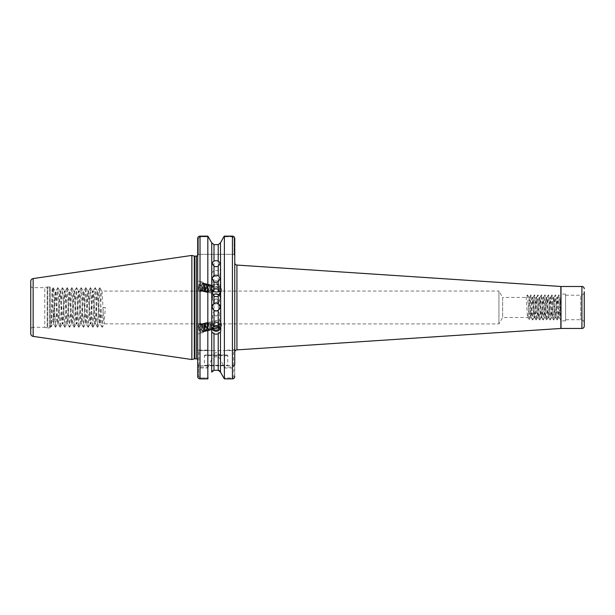 <?xml version="1.0" encoding="UTF-8"?>
<svg xmlns="http://www.w3.org/2000/svg" width="615" height="615" viewBox="0 0 615 615"><rect width="100%" height="100%" fill="white"/><g stroke="black" fill="none" stroke-linecap="round" stroke-linejoin="round"><path stroke-width="0.46" stroke-dasharray="3.08 2.31" d="M216.103 291.533A4.082 3.667 180 0 1 212.021 287.866A4.082 3.667 180 0 1 216.103 284.199A4.082 3.667 180 0 1 220.185 287.866A4.082 3.667 180 0 1 216.103 291.533M216.103 276.581A4.082 3.029 180 0 1 212.021 273.544A4.082 3.029 180 0 1 216.103 270.515A4.082 3.029 180 0 1 220.185 273.544A4.082 3.029 180 0 1 216.103 276.581M220.185 306.993A4.082 4.082 180 0 1 216.103 311.182A4.082 4.082 180 0 1 212.029 306.993M219.171 295.315A4.082 3.974 180 0 1 216.103 301.911A4.082 3.974 180 0 1 213.036 295.315M212.782 290.065L212.606 291.118L216.103 294.308L217.933 294.608L219.563 291.41L217.933 289.004L216.103 287.735C214.512 287.666 213.405 288.443 212.782 290.065M216.103 298.69L212.606 301.85L216.103 305.263L219.601 301.85L216.103 298.69M220.478 242.825L220.478 282.931L218.217 281.186L216.103 280.717L213.989 281.186L211.737 282.931L211.445 287.628L212.137 285.475L210.268 284.514L210.676 285.337L220.216 287.382A3.844 2.076 103.5 0 0 217.933 289.004M220.478 282.931L220.478 285.983L218.217 288.996L216.103 289.481L213.989 288.996L211.737 285.983L211.445 284.276M212.875 289.342A3.498 3.283 180 0 0 219.601 288.074A3.498 3.283 180 0 0 212.875 286.813L216.103 286.398L219.601 289.588L219.424 290.641C218.802 292.263 217.695 293.04 216.103 292.971L212.875 289.342L212.021 290.195A4.666 4.382 180 0 0 220.77 288.074A4.666 4.382 180 0 0 212.098 285.837L212.137 285.475M212.021 290.195L210.438 292.14L208.885 292.579L208.101 292.087L207.363 288.766L208.746 285.445L210.015 284.937L211.083 287.151L210.33 290.249L209.1 291.818L207.555 292.263L206.763 291.764L206.025 288.443L207.409 285.129L208.677 284.614L209.753 286.836L208.992 289.926L207.762 291.502L206.217 291.94L205.425 291.449L204.687 288.127L206.071 284.807L207.34 284.299L208.416 286.513L207.655 289.611L206.425 291.179L204.88 291.618L204.088 291.126L203.35 287.805L204.734 284.484L206.002 283.976L207.078 286.198L206.325 289.288L205.087 290.857L203.542 291.302L202.75 290.803L202.02 287.482L203.396 284.168L204.664 283.661L205.741 285.875L204.987 288.965L203.75 290.541L202.204 290.98L201.413 290.488L200.682 287.167L202.058 283.846L203.327 283.338L204.403 285.552L203.65 288.65L202.412 290.219L200.867 290.657L200.075 290.165L199.345 286.844L201.243 283.138C199.214 284.422 198.399 286.628 198.783 289.757C199.491 291.11 200.452 291.218 201.659 290.072A3.844 2.076 103.5 0 0 203.296 286.782A3.844 2.076 103.5 0 0 202.074 283.038A3.844 2.076 103.5 0 0 201.243 283.138M211.445 287.628L211.937 289.973M219.601 301.85L219.563 291.41M217.933 294.608A3.844 2.076 103.5 0 0 218.425 294.862A3.844 2.076 103.5 0 0 220.8 293.086A3.844 2.076 103.5 0 0 221.438 291.126A3.844 2.076 103.5 0 0 221.531 290.049A3.844 2.076 103.5 0 0 220.216 287.382M198.491 286.782A4.897 2.637 103.5 0 0 200.036 291.541A4.897 2.637 103.5 0 0 203.873 286.782A4.897 2.637 103.5 0 0 202.32 282.016A4.897 2.637 103.5 0 0 198.491 286.782M197.684 286.59L197.684 280.947L197.684 290.98L200.036 291.541M213.559 326.204L212.606 323.821L216.103 320.638L217.933 320.338L219.563 323.536L217.933 325.942M216.103 316.248L212.606 313.096L216.103 309.676L219.601 313.096L216.103 316.248M219.263 326.726L219.424 324.305C218.802 322.683 217.695 321.906 216.103 321.976L212.875 325.604L212.021 324.751A4.666 4.382 0 0 1 220.378 328.625M212.021 324.751L210.438 322.806L208.885 322.368L208.101 322.86L207.363 326.181L208.746 329.502L210.015 330.009L211.083 327.787L210.33 324.697L209.1 323.129L207.555 322.683L206.763 323.183L206.025 326.496L207.409 329.817L208.677 330.324L209.753 328.11L208.992 325.02L207.762 323.444L206.217 323.006L205.425 323.498L204.687 326.819L206.071 330.14L207.34 330.647L208.416 328.433L207.655 325.335L206.425 323.767L204.88 323.329L204.088 323.821L203.35 327.142L204.734 330.463L206.002 330.97L207.078 328.748L206.325 325.658L205.087 324.09L203.542 323.644L202.75 324.136L202.02 327.457L203.396 330.778L204.664 331.285L205.741 329.071L204.987 325.981L203.75 324.405L202.204 323.967L201.413 324.459L200.682 327.78L202.058 331.101L203.327 331.608L204.403 329.394L203.65 326.296L202.412 324.728L200.867 324.282L200.075 324.782L199.345 328.103L201.243 331.808C199.214 330.524 198.399 328.318 198.783 325.189C199.491 323.836 200.452 323.728 201.659 324.866A3.844 2.076 76.5 0 1 203.296 328.164A3.844 2.076 76.5 0 1 202.074 331.908A3.844 2.076 76.5 0 1 201.243 331.808M211.445 330.67L211.937 324.966M211.445 327.318L212.137 329.463L210.268 330.424L210.676 329.602L220.216 327.564A3.844 2.076 76.5 0 1 218.94 327.195M212.875 325.604A3.498 3.283 0 0 1 219.593 327.118M219.601 313.096L219.563 323.536M217.933 320.338A3.844 2.076 76.5 0 1 218.425 320.077A3.844 2.076 76.5 0 1 220.8 321.86A3.844 2.076 76.5 0 1 221.438 323.821A3.844 2.076 76.5 0 1 221.531 324.897A3.844 2.076 76.5 0 1 220.216 327.564M198.491 328.164A4.897 2.637 76.5 0 1 200.036 323.405A4.897 2.637 76.5 0 1 203.873 328.164A4.897 2.637 76.5 0 1 202.32 332.93A4.897 2.637 76.5 0 1 198.491 328.164M197.684 328.356L197.684 333.999L197.684 323.967L200.036 323.405M227.066 355.032L205.149 355.032L227.066 355.032A0.7 0.7 0 0 1 227.765 355.731L227.765 365.295L228.227 365.764L203.98 365.764L228.227 365.764M205.149 355.032A0.7 0.7 0 0 0 204.449 355.731L204.449 365.295L203.98 365.764M204.449 365.295L227.765 365.295L204.449 365.295M220.378 355.032L211.829 355.032L220.378 355.032L216.103 352.464L211.829 355.032M30.75 285.322A2.329 2.329 0 0 0 33.079 287.659L44.787 287.659L47.217 287.005L47.217 327.941L44.787 327.288L44.787 287.659L44.787 327.288L33.079 327.288L33.079 287.659L33.079 327.288A2.329 2.329 0 0 0 30.75 329.625L30.75 285.322L30.75 329.625M47.217 287.005A1.399 1.399 0 0 1 47.578 286.959L49.292 286.959A1.399 1.399 0 0 1 50.276 287.366L50.276 327.58L50.276 287.366L52.244 289.334C52.713 288.496 53.205 325.496 53.72 324.136L51.306 326.55L50.568 325.543L50.768 327.095L50.276 327.58A1.399 1.399 0 0 1 49.292 327.987L49.292 286.959L49.292 327.987L47.578 327.987L47.578 286.959L47.578 327.987A1.399 1.399 0 0 1 47.217 327.941L47.217 287.005M50.568 325.543L50.768 327.095C51.237 328.026 51.729 287.889 52.244 289.334L53.159 287.697L53.444 288.627L55.496 327.249L57.825 287.697L60.155 327.249L62.492 287.697L64.821 327.249L67.15 287.697L69.48 327.249L71.817 287.697L74.146 327.249L76.475 287.697L78.812 327.249L81.142 287.697L83.471 327.249L85.8 287.697L88.137 327.249L90.467 287.697L92.796 327.249L95.133 287.697L97.462 327.249L99.791 287.697L102.121 327.249L103.335 307.469L105.288 307.469L104.127 323.913C103.351 324.928 102.574 290.019 101.79 291.033C101.014 290.019 100.237 324.928 99.461 323.913C98.684 324.928 97.908 290.019 97.132 291.033C96.355 290.019 95.579 324.928 94.802 323.913C94.018 324.928 93.242 290.019 92.465 291.033C91.689 290.019 90.912 324.928 90.136 323.913C89.359 324.928 88.583 290.019 87.807 291.033C87.03 290.019 86.254 324.928 85.47 323.913C84.693 324.928 83.917 290.019 83.14 291.033C82.364 290.019 81.587 324.928 80.811 323.913C80.035 324.928 79.258 290.019 78.482 291.033C77.698 290.019 76.921 324.928 76.145 323.913C75.368 324.928 74.592 290.019 73.815 291.033C73.039 290.019 72.263 324.928 71.486 323.913C70.71 324.928 69.933 290.019 69.149 291.033C68.373 290.019 67.596 324.928 66.82 323.913C66.043 324.928 65.267 290.019 64.49 291.033C63.714 290.019 62.938 324.928 62.161 323.913C61.377 324.928 60.601 290.019 59.824 291.033C59.048 290.019 58.271 324.928 57.495 323.913C56.718 324.928 55.942 290.019 55.166 291.033L53.951 308.592C52.998 318.862 52.121 324.851 51.306 326.55L53.159 287.697M55.496 327.249L53.682 324.12L53.951 308.592M565.6 295.231L580.752 295.231L580.752 319.715L580.752 295.231A3.498 3.498 0 0 0 584.25 291.733L584.25 323.213A3.498 3.498 0 0 0 580.752 319.715L565.6 319.715L565.6 295.231L565.6 319.715M565.6 320.876L565.6 294.07L565.6 320.876L560.934 320.876L560.934 294.07L560.934 320.876M565.6 294.07L560.934 294.07M527.439 294.885L528.977 297.491L525.963 297.445C526.548 296.83 527.132 318.116 527.708 317.501C528.293 318.116 528.877 296.83 529.461 297.445L528.923 297.445L527.439 294.885L525.963 297.445L502.647 297.445L502.647 317.501L498.942 323.913L104.181 323.859L102.221 327.249M527.486 294.916L529.154 320.031L527.662 317.455L502.647 317.501L502.647 297.445L498.942 291.033L498.942 323.913L498.942 291.033L101.852 291.087L99.891 287.697M234.753 262.743L234.753 352.203L234.753 262.743L234.753 349.443L233.592 350.604L198.853 350.604L208.108 350.604L207.824 350.112L200.021 350.112L197.684 349.443L197.684 376.541L197.684 364.595L197.684 376.541L198.637 376.541L200.021 377.971L208.477 377.971L200.021 377.971L198.637 376.541L198.637 365.548L198.637 376.541L197.684 376.541M197.623 255.133L197.684 360.229L197.684 238.482L197.684 255.479L198.361 254.802L198.361 238.482L200.021 236.76L208.362 236.76L200.021 236.76L198.361 238.482L198.361 254.802L198.853 254.318L233.592 254.318L198.853 254.318L197.684 255.479L198.737 254.318M105.288 307.469L103.335 307.469M53.951 322.029C54.612 315.164 55.265 290.08 55.927 291.033C56.703 290.019 57.479 324.928 58.256 323.913C59.032 324.928 59.809 290.019 60.585 291.033C61.362 290.019 62.138 324.928 62.915 323.913C63.691 324.928 64.475 290.019 65.252 291.033C66.028 290.019 66.804 324.928 67.581 323.913C68.357 324.928 69.134 290.019 69.91 291.033C70.687 290.019 71.463 324.928 72.247 323.913C73.024 324.928 73.8 290.019 74.576 291.033C75.353 290.019 76.129 324.928 76.906 323.913C77.682 324.928 78.459 290.019 79.235 291.033C80.011 290.019 80.796 324.928 81.572 323.913C82.349 324.928 83.125 290.019 83.901 291.033C84.678 290.019 85.454 324.928 86.231 323.913C87.007 324.928 87.784 290.019 88.568 291.033C89.344 290.019 90.121 324.928 90.897 323.913C91.673 324.928 92.45 290.019 93.226 291.033C94.003 290.019 94.779 324.928 95.556 323.913C96.332 324.928 97.116 290.019 97.893 291.033C98.669 290.019 99.446 324.928 100.222 323.913L101.39 307.469M102.121 327.249L100.16 323.859L99.461 323.913L97.562 327.249M97.462 327.249L95.502 323.859L94.802 323.913L92.896 327.249M99.791 287.697L97.831 291.087L97.132 291.033L95.225 287.697M92.796 327.249L90.835 323.859L90.136 323.913L88.237 327.249M95.133 287.697L93.165 291.087L92.465 291.033L90.566 287.697M88.137 327.249L86.169 323.859L85.47 323.913L83.571 327.249M90.467 287.697L88.506 291.087L87.807 291.033L85.9 287.697M83.471 327.249L81.511 323.859L80.811 323.913L78.904 327.249M85.8 287.697L83.84 291.087L83.14 291.033L81.242 287.697M78.812 327.249L76.844 323.859L76.145 323.913L74.246 327.249M81.142 287.697L79.181 291.087L78.482 291.033L76.575 287.697M74.146 327.249L72.186 323.859L71.486 323.913L69.58 327.249M76.475 287.697L74.515 291.087L73.815 291.033L71.917 287.697M69.48 327.249L67.519 323.859L66.82 323.913L64.921 327.249M71.817 287.697L69.849 291.087L69.149 291.033L67.25 287.697M64.821 327.249L62.861 323.859L62.161 323.913L60.255 327.249M67.15 287.697L65.19 291.087L64.49 291.033L62.584 287.697M60.155 327.249L58.194 323.859L57.495 323.913L55.596 327.249M62.492 287.697L60.524 291.087L59.824 291.033L57.925 287.697M57.825 287.697L55.865 291.087L55.166 291.033L53.259 287.697M211.56 326.257L209.715 322.975L208.17 322.537L207.378 323.029L206.648 326.35L208.024 329.671L209.292 330.178L209.915 329.725L210.207 326.511L208.377 323.298L206.832 322.86L206.04 323.352L205.31 326.673L206.686 329.994L207.955 330.501L208.577 330.047L208.869 326.834L207.04 323.621L205.495 323.175L204.703 323.675L203.972 326.988L205.349 330.309L206.617 330.816L207.24 330.363L207.532 327.149L205.702 323.936L204.157 323.498L203.365 323.99L202.635 327.311L204.011 330.632L205.279 331.139L205.91 330.686L206.194 327.472L204.372 324.259L202.819 323.821L202.028 324.313L201.297 327.634L202.681 330.955L203.942 331.462L204.572 331.008L204.857 327.795L203.035 324.582L201.482 324.136L200.698 324.635L199.96 327.949L201.343 331.27L202.604 331.777L203.234 331.324L203.519 328.11L201.659 324.866M210.015 330.009L212.167 328.879M210.268 330.424L209.953 329.778L211.637 328.418M211.56 288.681L209.715 291.971L208.17 292.409L207.378 291.917L206.648 288.596L208.024 285.275L209.292 284.768L209.915 285.222L210.207 288.435L208.377 291.648L206.832 292.087L206.04 291.595L205.31 288.274L206.686 284.953L207.955 284.445L208.577 284.899L208.869 288.112L207.04 291.325L205.495 291.771L204.703 291.272L203.972 287.951L205.349 284.63L206.617 284.122L207.24 284.584L207.532 287.797L205.702 291.01L204.157 291.449L203.365 290.957L202.635 287.636L204.011 284.315L205.279 283.807L205.91 284.261L206.194 287.474L204.372 290.687L202.819 291.126L202.028 290.634L201.297 287.313L202.681 283.992L203.942 283.484L204.572 283.938L204.857 287.151L203.035 290.365L201.482 290.81L200.698 290.311L199.96 286.99L201.343 283.676L202.604 283.161L203.234 283.623L203.519 286.836L201.659 290.072M210.015 284.937L212.875 286.813M210.268 284.514L209.953 285.168L211.637 286.529M530.899 294.916L529.461 297.445C530.045 296.83 530.622 318.116 531.206 317.501L530.676 317.501L529.231 320.031L530.899 294.916L532.69 320.061L534.397 294.916L536.188 320.061L537.894 294.916L539.686 320.061L541.392 294.916L543.183 320.061L544.967 294.916L546.681 320.061L548.426 294.885L550.217 320.031L551.924 294.885L553.715 320.031L555.422 294.885L557.213 320.031L558.92 294.885L560.703 320.031L560.934 297.445L560.396 297.445L558.958 294.916M528.923 297.445C529.507 296.83 530.092 318.116 530.676 317.501C531.252 318.116 531.837 296.83 532.421 297.445L530.983 294.916M532.652 320.031L531.206 317.501C531.791 318.116 532.375 296.83 532.959 297.445L532.421 297.445C533.005 296.83 533.589 318.116 534.166 317.501L532.728 320.031M534.397 294.916L532.959 297.445C533.543 296.83 534.12 318.116 534.704 317.501C535.288 318.116 535.873 296.83 536.457 297.445C537.033 296.83 537.618 318.116 538.202 317.501C538.786 318.116 539.37 296.83 539.955 297.445C540.531 296.83 541.115 318.116 541.7 317.501C542.284 318.116 542.868 296.83 543.452 297.445C544.029 296.83 544.613 318.116 545.198 317.501C545.782 318.116 546.366 296.83 546.943 297.445C547.527 296.83 548.111 318.116 548.695 317.501C549.28 318.116 549.864 296.83 550.44 297.445C551.025 296.83 551.609 318.116 552.193 317.501C552.777 318.116 553.354 296.83 553.938 297.445C554.522 296.83 555.107 318.116 555.691 317.501C556.275 318.116 556.852 296.83 557.436 297.445C558.02 296.83 558.605 318.116 559.189 317.501L558.651 317.501C559.235 318.116 559.819 296.83 560.396 297.445L560.934 301.781L560.703 320.031M560.626 320.031L559.189 317.501C559.765 318.116 560.35 296.83 560.934 297.445L560.934 301.781M558.881 294.916L557.39 297.491L555.46 294.916M557.129 320.031L555.691 317.501L555.153 317.501C555.737 318.116 556.321 296.83 556.906 297.445C557.482 296.83 558.066 318.116 558.651 317.501L557.213 320.031M555.383 294.916L553.892 297.491L551.962 294.916M553.631 320.031L552.193 317.501L551.655 317.501C552.239 318.116 552.824 296.83 553.408 297.445C553.984 296.83 554.569 318.116 555.153 317.501L553.715 320.031M551.886 294.916L550.394 297.491L548.465 294.916M550.133 320.031L548.695 317.501L548.157 317.501C548.741 318.116 549.326 296.83 549.91 297.445C550.487 296.83 551.071 318.116 551.655 317.501L550.217 320.031M548.388 294.916L546.896 297.491L544.967 294.916M546.635 320.031L545.198 317.501L544.659 317.501C545.244 318.116 545.828 296.83 546.412 297.445C546.996 296.83 547.573 318.116 548.157 317.501L546.72 320.031M544.89 294.916L543.399 297.491L541.469 294.916M543.137 320.031L541.7 317.501L541.162 317.501C541.746 318.116 542.33 296.83 542.914 297.445C543.499 296.83 544.075 318.116 544.659 317.501L543.222 320.031M541.392 294.916L539.901 297.491L537.971 294.916M539.647 320.031L538.202 317.501L537.664 317.501C538.248 318.116 538.832 296.83 539.417 297.445C540.001 296.83 540.585 318.116 541.162 317.501L539.724 320.031M537.894 294.916L536.403 297.491L534.481 294.916M536.149 320.031L534.704 317.501L534.166 317.501C534.75 318.116 535.334 296.83 535.919 297.445C536.503 296.83 537.087 318.116 537.664 317.501L536.226 320.031M218.217 288.996L218.217 350.604L213.989 350.604L213.989 288.996M211.737 242.825L211.737 282.931M207.824 368.054L208.108 367.101L200.021 367.101L198.853 365.671L197.684 365.671C197.722 367.017 198.499 367.808 200.021 368.054L207.824 368.054L207.824 378.894L200.006 378.894M200.021 350.604L200.021 236.106L207.824 236.106L207.824 350.112M197.684 285.299L197.684 280.909L202.32 282.016M197.73 238.02L197.684 238.482L198.361 238.482L197.684 238.482L197.684 255.479L198.853 254.318L197.684 255.479M197.684 291.033L197.684 323.913M208.108 367.101L211.737 359.152L211.737 372.121M211.737 285.983L211.737 350.604L208.108 350.604M213.989 356.861L218.217 356.861L218.217 370.299L213.989 370.299L213.989 356.861L211.737 359.152M218.217 281.186L218.217 244.639L213.989 244.639L213.989 281.186M220.478 372.121L220.478 359.152L224.383 368.054L224.383 378.894L232.424 378.894L232.424 377.971L233.808 376.541L233.808 365.548L198.853 365.764L233.808 365.548L233.808 376.541L232.424 377.971L223.729 377.971L232.424 377.971L232.424 378.894L233.185 378.763M233.915 236.652L232.424 236.106L232.424 236.76L234.077 238.482L232.424 236.76L223.852 236.76L232.424 236.76L232.424 236.106L224.383 236.106L224.383 350.112L224.098 350.604L220.478 350.604L220.478 285.983M234.753 364.595L233.808 365.548L234.753 364.595L234.753 376.541L233.808 376.541L234.753 376.541L234.753 349.443L232.424 350.112L224.383 350.112M234.753 255.479L234.753 238.482L234.077 238.482L234.077 254.802L233.592 254.318L234.077 254.802L234.077 238.482L234.753 238.482L234.753 255.479L234.077 254.802L234.753 255.479M224.383 368.054L232.424 368.054C233.946 367.808 234.722 367.017 234.753 365.671L233.592 365.671L232.424 367.101L224.098 367.101M212.544 370.822L213.989 370.299M211.737 350.604L213.989 350.604M218.986 370.438L219.663 370.822M220.478 359.152L218.217 356.861M218.217 350.604L220.478 350.604M199.26 378.763L198.153 377.956M197.807 349.658L198.853 350.604L197.807 349.658M234.753 376.541L234.715 376.995M234.007 236.737L234.43 237.275M191.857 359.529L191.857 255.417M198.853 365.671L198.853 350.604L197.684 349.443M224.098 350.604L233.592 350.604L233.592 365.671M198.637 365.548L197.684 364.595L198.637 365.548M234.753 349.443L233.592 350.604L234.753 349.443M198.783 325.189L199.329 324.243L202.081 324.19L203.504 326.027L204.403 329.702L203.834 331.892L201.528 331.839L199.837 327.88L200.667 323.921L203.419 323.867L205.556 327.726L205.172 331.577L202.865 331.523L201.174 327.564L202.004 323.605L204.757 323.552L206.894 327.403L206.509 331.254L204.203 331.201L202.504 327.242L203.342 323.282L206.094 323.229L208.231 327.08L207.847 330.932L205.541 330.885L203.842 326.926L204.68 322.96L207.432 322.913L209.569 326.765L209.185 330.616L206.878 330.562L205.179 326.603L206.017 322.644L208.769 322.591L210.907 326.442L210.514 330.293L208.216 330.24L206.517 326.281L207.355 322.322L210.107 322.268L211.99 325.204M198.783 289.757L199.329 290.703L202.081 290.757L203.504 288.919L204.403 285.245L203.834 283.046L201.528 283.1L199.837 287.059L200.667 291.018L203.419 291.072L205.556 287.22L205.172 283.369L202.865 283.423L201.174 287.382L202.004 291.341L204.757 291.395L206.894 287.543L206.509 283.692L204.203 283.746L202.504 287.705L203.342 291.664L206.094 291.718L208.231 287.866L207.847 284.007L205.541 284.061L203.842 288.02L204.68 291.979L207.432 292.033L209.569 288.181L209.185 284.33L206.878 284.384L205.179 288.343L206.017 292.302L208.769 292.356L210.907 288.504L210.514 284.653L208.216 284.707L206.517 288.666L207.355 292.625L210.107 292.679L211.99 289.742M227.765 355.731L204.449 355.731L227.765 355.731M236.936 349.881L236.936 265.065M561.011 328.456L561.011 286.49M560.857 286.482L560.857 328.464M194.286 358.876L194.286 256.071M194.655 358.829L194.655 256.117M196.285 358.829L196.285 256.117M200.021 378.894L200.021 367.101M232.424 367.101L232.424 378.894M232.424 236.106L232.424 350.604M33.141 336.382L33.141 278.564M581.921 286.49L581.921 328.456M200.021 236.76L200.021 236.106L200.021 236.76M212.021 278.257L212.021 287.866M212.021 262.874L212.021 273.544M212.021 292.479L212.021 297.937M212.606 291.118L212.606 301.85M219.601 288.074L219.601 289.588M221.531 290.049L220.8 293.086M212.606 323.821L212.606 313.096M219.601 326.873L219.601 325.358M221.531 324.897L220.8 321.86M200.867 324.282L201.482 324.136M202.204 323.967L202.819 323.821M203.542 323.644L204.157 323.498M204.88 323.329L205.495 323.175M206.217 323.006L206.832 322.86M207.555 322.683L208.17 322.537M208.885 322.368L218.425 320.077M202.074 331.908L202.604 331.777M203.327 331.608L203.942 331.462M204.664 331.285L205.279 331.139M206.002 330.97L206.617 330.816M207.34 330.647L207.955 330.501M208.677 330.324L209.292 330.178M200.867 290.657L201.482 290.81M202.204 290.98L202.819 291.126M203.542 291.302L204.157 291.449M204.88 291.618L205.495 291.771M206.217 291.94L206.832 292.087M207.555 292.263L208.17 292.409M208.885 292.579L218.425 294.862M202.074 283.038L202.604 283.161M203.327 283.338L203.942 283.484M204.664 283.661L205.279 283.807M206.002 283.976L206.617 284.122M207.34 284.299L207.955 284.445M208.677 284.614L209.292 284.768M197.684 334.037L202.32 332.93M220.77 330.67L220.77 326.873M220.77 284.276L220.77 288.074M220.185 292.479L220.185 297.937M220.185 262.874L220.185 273.544M220.185 278.257L220.185 287.866"/><path stroke-width="0.92" d="M213.989 281.901L212.021 278.257L213.989 275.635L216.103 275.113L218.217 275.635L220.185 278.257L218.217 281.901L216.103 282.446L213.989 281.901L213.989 289.342L212.021 292.479L213.989 296.146L216.103 296.722L218.217 296.146L220.185 292.479L218.217 289.342L216.103 288.773L213.989 289.342M213.989 266.249L212.021 262.874L213.989 261.068L216.103 260.645L218.217 261.068L220.185 262.874L218.217 266.249L216.103 266.71L213.989 266.249L213.989 275.635M212.029 306.993A4.082 4.082 180 0 1 216.103 303.026A4.082 4.082 180 0 1 220.185 306.993M213.989 310.391L212.021 306.893L213.989 303.41L216.103 302.818L218.217 303.41L220.185 306.893L218.217 310.391L216.103 310.982L213.989 310.391L213.989 325.95L211.737 328.964L211.737 332.015L213.989 333.761L216.103 334.222L218.217 333.761L220.478 332.015L220.77 330.67L220.478 242.825L223.852 236.76L220.478 242.825L218.217 244.639L220.478 242.825M213.036 295.315A4.082 3.974 180 0 1 219.171 295.315M218.94 327.195A3.844 2.076 76.5 0 1 217.933 325.942L216.103 327.211L213.559 326.204M220.478 328.964L218.217 325.95L216.103 325.458L213.989 325.95M220.378 328.625A4.666 4.382 0 0 1 212.098 329.11L211.637 328.418M219.593 327.118A3.498 3.283 0 0 1 212.875 328.133L216.103 328.548L219.263 326.726M584.25 323.213L584.25 326.127A2.329 2.329 0 0 1 581.921 328.456L561.011 328.456A2.329 2.329 0 0 0 560.857 328.464L236.936 349.881A2.329 2.329 0 0 0 234.753 352.203M584.25 291.733L584.25 326.127M584.25 288.819A2.329 2.329 0 0 0 581.921 286.49L561.011 286.49L561.011 328.456M30.75 333.614L30.75 281.332A2.798 2.798 0 0 1 33.141 278.564L191.857 255.417L191.857 359.529L33.141 336.382A2.798 2.798 0 0 1 30.75 333.614L30.75 281.332M234.707 237.99L234.753 262.743A2.329 2.329 0 0 0 236.936 265.065L236.936 349.881M560.857 328.464L560.857 286.482A2.329 2.329 0 0 0 561.011 286.49M560.857 286.482L236.936 265.065M197.684 291.033L197.623 255.133A1.399 1.399 0 0 1 196.285 256.117L194.655 256.117A1.399 1.399 0 0 1 194.286 256.071L191.857 255.417M194.655 256.117L194.655 358.829A1.399 1.399 0 0 0 194.286 358.876L191.857 359.529M194.655 358.829L196.285 358.829A1.399 1.399 0 0 1 197.684 360.229M211.983 329.217L212.875 328.133M211.737 328.964L211.737 242.825L213.989 244.639L218.217 244.639L218.217 261.068M213.989 333.761L213.989 370.299L211.737 372.121L211.737 332.015M219.663 370.822L224.383 378.894L220.478 372.121L218.217 370.299L218.986 370.438M220.478 372.121L220.478 332.015M197.684 329.648L197.684 334.037M197.73 376.995L197.684 238.482C197.807 237.052 198.584 236.26 200.021 236.106L200.021 378.894L207.824 378.894L207.824 236.106L211.737 242.825L207.824 236.106L199.56 236.152M197.684 323.913L197.684 349.443M211.737 372.121L212.544 370.822M223.852 236.76L224.383 236.106L223.852 236.76M232.424 236.106L224.383 236.106L224.383 378.894L232.424 378.894L232.424 236.106C233.861 236.268 234.638 237.059 234.753 238.482L234.753 364.595M200.006 378.894L199.26 378.763M198.707 236.521L199.544 236.16M234.238 378.017L233.339 378.702M213.989 370.299L218.217 370.299L218.217 333.761M213.989 261.068L213.989 244.639L211.737 242.825M197.684 376.541C197.807 377.956 198.584 378.74 200.021 378.894M232.424 378.894C233.854 378.74 234.638 377.956 234.753 376.541M581.921 328.456L581.921 286.49M33.141 278.564L33.141 336.382M194.286 256.071L194.286 358.876M196.285 256.117L196.285 358.829M218.217 275.635L218.217 266.249M218.217 303.41L218.217 296.146M213.989 296.146L213.989 303.41M218.217 289.342L218.217 281.901M218.217 325.95L218.217 310.391"/></g></svg>

